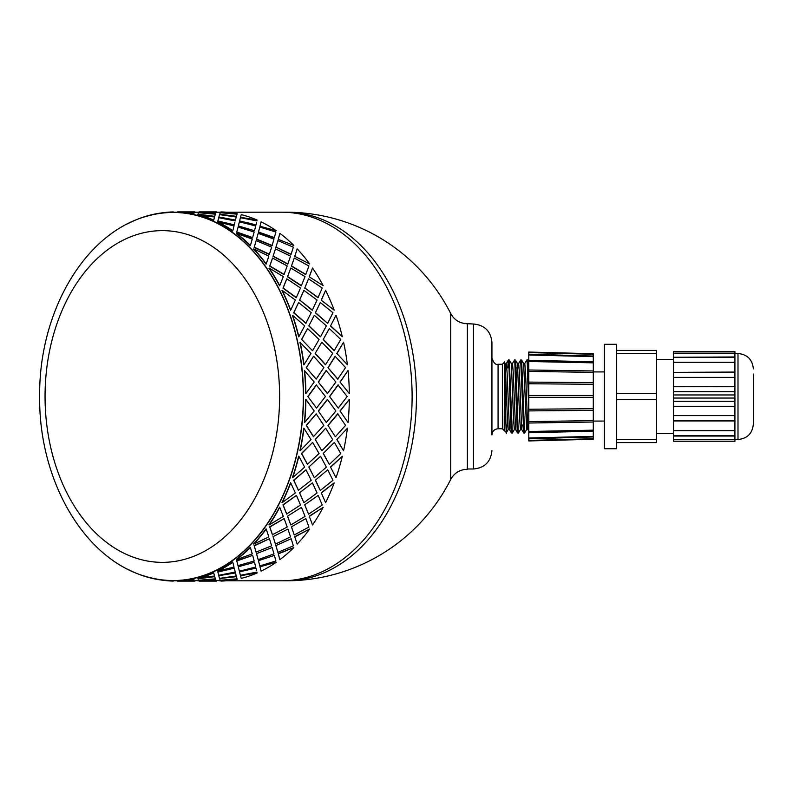 <?xml version="1.0" encoding="UTF-8"?>
<svg xmlns="http://www.w3.org/2000/svg" width="793" height="793" viewBox="0 0 793 793"><rect width="100%" height="100%" fill="white"/><g stroke="black" fill="none" stroke-linecap="round" stroke-linejoin="round"><path stroke-width="1.19" d="M467.364 468.99L473.5 468.99L473.5 324.01L467.364 323.703C459.89 323.485 454.339 320.104 450.721 313.572L450.721 479.428A184.293 184.293 0 0 1 286.134 580.793A184.293 130.32 -90 0 0 416.454 396.5A184.293 130.32 -90 0 0 286.134 212.207L226.332 212.207M467.364 323.703L467.364 469.297C459.89 469.515 454.339 472.896 450.721 479.428M226.332 580.793L281.793 580.793A184.293 130.32 -90 0 0 412.112 396.5A184.293 130.32 -90 0 0 281.793 212.207A184.293 130.32 -90 0 1 412.112 396.5A184.293 130.32 -90 0 1 281.793 580.793L286.134 580.793M127.623 223.834A184.293 130.32 90 0 1 173.191 212.207A184.293 130.32 90 0 1 303.511 396.5A184.293 130.32 90 0 1 173.191 580.793A184.293 130.32 90 0 1 127.623 569.156M151.195 577.889A184.035 130.131 -90 0 0 303.332 396.5A184.035 130.131 -90 0 0 151.195 215.111C85.862 229.851 38.649 311.124 39.65 396.5C38.649 481.876 85.852 563.139 151.195 577.889M330.512 325.973L336.024 315.287L330.512 325.973L342.298 336.708L330.711 325.854M323.197 339.553L329.313 328.54L323.197 339.553L334.17 350.665L340.782 339.454L329.313 328.54M315.118 353.48L321.849 342.219L315.118 353.48L325.467 364.81L332.703 353.4L321.849 342.219M312.66 350.595L319.064 339.454L307.595 328.54L301.687 339.454L312.452 350.665L301.687 339.454M320.58 336.708L326.369 325.854L314.306 315.287L308.794 325.973L320.372 336.807L308.992 325.854M327.747 323.187L332.941 312.69L320.303 302.529L315.366 312.829L327.549 323.306L315.564 312.69M303.957 364.76L310.985 353.4L299.923 342.308A184.293 130.32 -90 0 1 303.739 364.81L303.957 364.76A184.6 130.538 -90 0 0 300.131 342.219M313.612 356.226L306.247 367.674L316.179 379.123L323.841 367.625L313.612 356.226L306.465 367.625M315.327 353.4L325.675 364.76M301.479 339.553L307.595 328.54M323.405 339.454L334.378 350.595M308.794 325.973L314.306 315.287M336.024 315.287A184.6 130.538 90 0 1 342.298 336.708M315.366 312.829L320.303 302.529M173.191 580.793L177.414 580.793A184.293 130.32 -90 0 0 193.73 578.959L194.295 580.535L193.73 578.959M194.285 580.436L198.805 580.793M216.013 580.436L220.523 580.793M177.414 212.227A184.293 130.32 -90 0 1 193.73 214.041L194.295 212.465L173.191 212.207M213.684 220.355L214.526 216.995L197.774 214.943A184.293 130.32 -90 0 1 213.684 220.355L214.526 216.995M232.795 230.723L232.696 231.001A184.293 130.32 -90 0 0 217.579 222.139L217.649 221.852A184.6 130.538 -90 0 1 232.795 230.723L234.004 225.946L217.649 221.852M250.419 245.463L250.301 245.721A184.293 130.32 -90 0 0 236.344 233.628L236.443 233.35A184.6 130.538 -90 0 1 250.419 245.463L252.253 239.099L236.443 233.35M214.526 576.005L197.774 578.057A184.293 130.32 -90 0 0 213.684 572.645L214.526 576.005L213.684 572.645M266.21 263.93L266.051 264.148A184.293 130.32 -90 0 0 253.611 249.121L253.74 248.873A184.6 130.538 -90 0 1 266.21 263.93L268.827 256.129L253.74 248.873M217.649 571.148L217.579 570.861A184.293 130.32 -90 0 0 232.696 561.999L232.795 562.277A184.6 130.538 -90 0 1 217.649 571.148L234.004 567.054L232.795 562.277M279.751 285.658L279.582 285.847A184.293 130.32 -90 0 0 268.946 268.242L269.105 268.034A184.6 130.538 -90 0 1 279.751 285.658L283.309 276.608L269.105 268.034M236.443 559.65L236.344 559.372A184.293 130.32 -90 0 0 250.301 547.279L250.419 547.537A184.6 130.538 -90 0 1 236.443 559.65L252.253 553.901L250.419 547.537M290.724 310.122L290.535 310.261A184.293 130.32 -90 0 0 281.981 290.525L282.159 290.347A184.6 130.538 -90 0 1 290.724 310.122L295.353 300.041L282.159 290.347M253.74 544.127L253.611 543.879A184.293 130.32 -90 0 0 266.051 528.852L266.21 529.07A184.6 130.538 -90 0 1 253.74 544.127L268.827 536.871L266.21 529.07M298.862 336.708L298.654 336.807A184.293 130.32 -90 0 0 292.399 315.416L292.587 315.287A184.6 130.538 -90 0 1 298.862 336.708L304.651 325.854L292.587 315.287M269.105 524.966L268.946 524.758A184.293 130.32 -90 0 0 279.582 507.153L279.751 507.342A184.6 130.538 -90 0 1 269.105 524.966L283.309 516.392L279.751 507.342M282.159 502.653L281.981 502.475A184.293 130.32 -90 0 0 290.535 482.739L290.724 482.878A184.6 130.538 -90 0 1 282.159 502.653L295.353 492.959L290.724 482.878M305.88 393.596L305.672 393.606A184.293 130.32 -90 0 0 304.383 370.529L314.187 382.018L305.88 393.596A184.6 130.538 -90 0 0 304.601 370.49M292.587 477.713L292.399 477.584A184.293 130.32 -90 0 0 298.654 456.193L298.862 456.292A184.6 130.538 -90 0 1 292.587 477.713L304.651 467.146L298.862 456.292M304.601 422.51L304.383 422.471A184.293 130.32 -90 0 0 305.672 399.394L305.88 399.404A184.6 130.538 -90 0 1 304.601 422.51L314.187 410.982L305.88 399.404M300.131 450.781L299.923 450.692A184.293 130.32 -90 0 0 303.739 428.19L303.957 428.24A184.6 130.538 -90 0 1 300.131 450.781L310.985 439.6L303.957 428.24M321.234 300.21L334.17 310.122L321.234 300.21L325.606 290.347L321.413 300.041M304.859 287.988L317.973 297.752L322.236 287.988L308.527 278.829L304.859 287.988L318.162 297.583M304.69 288.176L308.527 278.829M299.695 300.041L312.254 310.261L317.071 300.041L303.878 290.347L299.695 300.041L312.452 310.122M299.516 300.21L303.878 290.347M298.584 302.529L293.648 312.829L305.82 323.306L311.223 312.69L298.584 302.529L293.846 312.69L306.029 323.187M309.211 276.807L323.187 285.658L309.211 276.807L312.541 268.034L309.379 276.608M340.028 382.038L349.326 393.596L340.028 382.038L348.038 370.49A184.6 130.538 90 0 1 349.326 393.596M327.975 367.674L337.679 379.153L345.56 367.625L335.122 356.295L327.975 367.674L337.897 379.123M336.837 353.48L347.393 364.76L336.837 353.48L343.567 342.219A184.6 130.538 90 0 1 347.393 364.76M256.169 240.636L254.137 247.396L269.293 254.494L271.642 247.148L256.169 240.636L254.266 247.148L269.432 254.256M256.486 239.357L272.019 245.721L273.981 239.099L258.171 233.35L256.486 239.357L258.171 233.35M258.419 232.29L274.279 237.87L275.895 232.012L259.787 227.076L258.419 232.29L259.787 227.076M259.985 226.233L276.232 230.723L259.985 226.233L261.016 222.139M260.074 225.946L260.927 222.516M238.069 227.076L236.701 232.29L252.561 237.87L254.176 232.012L238.069 227.076L236.8 232.012L252.67 237.603M239.367 221.852L238.267 226.233L254.513 230.723L255.723 225.946L239.367 221.852L239.199 222.516M238.267 226.233L239.298 222.139M256.972 220.93L240.408 217.698L239.595 220.93L255.921 225.143L256.575 222.516M240.537 217.292L257.19 220.058L240.537 217.292M224.716 579.97L220.345 580.228M202.988 579.97L215.448 578.959L216.013 580.535L215.478 579.267L198.627 580.228M219.641 578.523L236.373 576.362L237.057 578.831L236.423 576.66L219.641 578.523M240.537 575.708L257.19 572.942L240.537 575.708M197.963 578.831L214.655 576.362L215.329 578.831L214.705 576.66L197.963 578.831L198.508 580.288L215.329 578.831M218.818 575.708L235.402 572.645L236.245 576.005L235.471 572.942L218.818 575.708M239.526 571.773L256 568.145L239.526 571.773M256.575 570.484L256 568.145M259.985 566.767L276.232 562.277L259.985 566.767L261.016 570.861M260.074 567.054L260.927 570.484M296.443 495.417L282.962 504.824L286.64 513.973L300.517 505.012L296.443 495.417L283.141 505.012L286.808 514.171M299.516 492.79L303.878 502.653L317.071 492.959L312.452 482.878L299.516 492.79L312.452 482.878M315.366 480.171L320.303 490.471L332.941 480.31L327.747 469.813L315.366 480.171L327.747 469.813M330.512 467.027L336.024 477.713L330.512 467.027L342.298 456.292L330.711 467.146M306.029 469.813L293.648 480.171L298.396 490.312L311.223 480.31L306.029 469.813L293.846 480.31L298.584 490.471M308.794 467.027L314.306 477.713L326.369 467.146L320.58 456.292L308.794 467.027L320.58 456.292M323.197 453.447L329.313 464.46L340.782 453.546L334.378 442.405L323.197 453.447L334.378 442.405M315.327 439.6L321.849 450.781L332.703 439.6L325.675 428.24L315.327 439.6L321.849 450.781M315.118 439.52L325.675 428.24M312.66 442.405L301.479 453.447L307.387 464.341L319.064 453.546L312.66 442.405L301.687 453.546L307.595 464.46M316.179 413.877L306.247 425.326L313.404 436.705L323.841 425.375L316.179 413.877L306.465 425.375L313.612 436.774M321.234 492.79L325.606 502.653L321.234 492.79L334.17 482.878L321.413 492.959M304.69 504.824L308.527 514.171L322.236 505.012L318.162 495.417L304.69 504.824L318.162 495.417M287.492 516.193L290.823 524.966L305.037 516.392L301.469 507.342L287.492 516.193L301.469 507.342M284.142 518.582L269.689 526.82L272.405 534.74L287.215 527.038L284.142 518.582L269.838 527.038L272.554 534.978M309.211 516.193L312.541 524.966L309.211 516.193L323.187 507.342L309.379 516.392M291.408 526.82L294.272 534.978L308.933 527.038L305.86 518.582L291.408 526.82L305.86 518.582M273.03 536.643L275.458 544.127L290.545 536.871L287.928 529.07L273.03 536.643L287.928 529.07M269.432 538.744L254.137 545.604L256.05 552.106L271.642 545.852L269.432 538.744L254.266 545.852L256.169 552.364M294.748 536.643L297.177 544.127L294.748 536.643L309.647 529.07L294.897 536.871M275.855 545.604L277.887 552.364L293.36 545.852L291.15 538.744L275.855 545.604L291.15 538.744M256.486 553.643L258.171 559.65L273.981 553.901L272.148 547.537L256.486 553.643L272.148 547.537M252.67 555.397L236.701 560.71L237.979 565.637L254.176 560.988L252.67 555.397L236.8 560.988L238.069 565.924M278.204 553.643L279.889 559.65L278.204 553.643L293.866 547.537L278.323 553.901M258.419 560.71L259.787 565.924L275.895 560.988L274.388 555.397L258.419 560.71L274.388 555.397M238.346 567.054L239.367 571.148L255.723 567.054L254.513 562.277L238.267 566.767L239.298 570.861M239.367 571.148L239.199 570.484M238.267 566.767L254.513 562.277M217.877 572.07L234.282 568.145L217.877 572.07L218.69 575.302L235.253 572.07L234.857 570.484M194.285 212.564L194.909 211.9L194.404 212.564M216.013 212.564L216.638 211.9L216.132 212.564M202.988 213.03L215.448 214.041L216.013 212.465L199.132 211.919L198.627 212.772M197.963 214.169L214.655 216.638L215.329 214.169L198.508 212.712L197.963 214.169L214.705 216.34L215.329 214.169M224.716 213.03L220.345 212.772M219.641 214.477L236.373 216.638L237.057 214.169L220.226 212.712L219.641 214.477M218.818 217.292L235.402 220.355L236.245 216.995L219.532 214.645L218.818 217.292M235.253 220.93L218.69 217.698L217.877 220.93L234.203 225.143L234.857 222.516M278.204 239.357L293.866 245.463L278.204 239.357L279.889 233.35L278.323 239.099M273.03 256.357L287.78 264.148L290.545 256.129L275.458 248.873L273.03 256.357L275.458 248.873M275.984 247.148L291.011 254.494L293.36 247.148L277.887 240.636L275.984 247.148L291.15 254.256M275.855 247.396L277.887 240.636M272.554 258.022L269.689 266.18L283.973 274.626L287.215 265.962L272.554 258.022L269.838 265.962L284.142 274.418M294.748 256.357L309.647 263.93L294.748 256.357L297.177 248.873L294.897 256.129M291.408 266.18L305.701 274.626L308.933 265.962L294.272 258.022L291.408 266.18L294.272 258.022M287.492 276.807L301.3 285.847L305.037 276.608L290.823 268.034L287.492 276.807L290.823 268.034M286.808 278.829L282.962 288.176L296.255 297.752L300.517 287.988L286.808 278.829L283.141 287.988L296.443 297.583M318.31 382.038L327.39 393.606L335.905 382.018L326.101 370.529L318.31 382.038L327.608 393.596M329.571 396.5L338.224 408.088L347.165 396.5L338.006 384.932L329.571 396.5L338.224 408.088M340.028 410.962L348.038 422.51L340.028 410.962L349.326 399.404A184.6 130.538 90 0 1 348.038 422.51M336.837 439.52L343.567 450.781A184.6 130.538 90 0 0 347.393 428.24L336.837 439.52L347.393 428.24M307.853 396.5L316.506 408.088L325.447 396.5L316.288 384.932L307.853 396.5L316.506 408.088M318.31 410.962L326.32 422.51L335.905 410.982L327.39 399.394L318.31 410.962L326.32 422.51M327.975 425.326L335.34 436.774L345.56 425.375L337.679 413.847L327.975 425.326L335.34 436.774M306.247 367.674L316.179 379.123M337.897 413.877L328.183 425.375M327.608 399.404L318.528 410.982M316.506 384.912L308.071 396.5M325.606 290.347A184.6 130.538 90 0 1 334.17 310.122M338.224 384.912L329.789 396.5M326.32 370.49L318.528 382.018M287.661 276.608L301.469 285.658M291.556 265.962L305.86 274.418M312.541 268.034A184.6 130.538 90 0 1 323.187 285.658M335.34 356.226L328.183 367.625M297.177 248.873A184.6 130.538 90 0 1 309.647 263.93M273.169 256.129L287.928 263.93M256.605 239.099L272.148 245.463M258.518 232.012L274.388 237.603M238.346 225.946L254.513 230.723M279.889 233.35A184.6 130.538 90 0 1 293.866 245.463M239.595 220.93L256 224.855M261.085 221.852A184.6 130.538 90 0 1 276.232 230.723M257.19 220.058A184.6 130.538 90 0 0 241.25 214.645L240.586 216.995M235.402 220.355L236.245 216.995M236.373 216.638L237.057 214.169M217.877 220.93L234.282 224.855M218.868 216.995L235.471 220.058M219.681 214.169L236.423 216.34M237.196 213.733A184.6 130.538 90 0 0 220.851 211.919L220.355 212.465M215.448 214.041L216.013 212.465M213.743 220.058A184.6 130.538 -90 0 0 197.804 214.645M198.637 212.465L215.478 213.733M216.142 212.256L199.261 212.207M195.038 212.227L195.534 212.465M193.73 214.041L194.295 212.465M193.76 213.733A184.6 130.538 -90 0 0 177.414 211.919M177.533 211.919L194.424 212.256M173.32 212.227L173.816 212.465M173.32 211.919A184.6 130.538 -90 0 0 161.237 212.98M216.638 581.1L199.261 581.1L216.638 580.793M195.534 580.535L194.909 581.081M177.533 581.081L194.909 580.793M198.637 580.535L199.132 581.081L216.013 580.535M219.681 578.831L220.226 580.288L237.057 578.831M161.237 580.02A184.6 130.538 -90 0 0 173.32 581.081L173.32 580.773M173.816 580.535L173.32 581.081M194.909 581.1L177.533 581.1M218.868 576.005L219.532 578.355L236.245 576.005M239.595 572.07L240.408 575.302L256.972 572.07M177.414 580.773L194.295 580.535M177.414 581.081A184.6 130.538 -90 0 0 193.76 579.267M220.355 580.535L220.851 581.081A184.6 130.538 90 0 0 237.196 579.267M240.586 576.005L241.25 578.355A184.6 130.538 90 0 0 257.19 572.942M197.804 578.355A184.6 130.538 -90 0 0 213.743 572.942M235.253 572.07L234.282 568.145M258.518 560.988L259.787 565.924M256.605 553.901L258.171 559.65M275.984 545.852L277.887 552.364M273.169 536.871L275.458 544.127M291.556 527.038L294.272 534.978M276.232 562.277A184.6 130.538 90 0 1 261.085 571.148M293.866 547.537A184.6 130.538 90 0 1 279.889 559.65M287.661 516.392L290.823 524.966M309.647 529.07A184.6 130.538 90 0 1 297.177 544.127M304.859 505.012L308.527 514.171M323.187 507.342A184.6 130.538 90 0 1 312.541 524.966M299.695 492.959L303.878 502.653M315.564 480.31L320.303 490.471M308.992 467.146L314.306 477.713M323.405 453.546L329.313 464.46M349.326 399.404L340.247 410.982M337.045 439.6L343.567 450.781M342.298 456.292A184.6 130.538 90 0 1 336.024 477.713M334.17 482.878A184.6 130.538 90 0 1 325.606 502.653M348.038 370.49L340.247 382.018M343.567 342.219L337.045 353.4M523.747 433.008L524.619 433.008L521.616 360.081L520.674 359.992L523.747 432.998L521.665 429.449L519.405 372.879L518.652 363.511L517.462 363.511M524.738 363.551L526.82 359.992L527.325 364.78L528.792 412.31M528.792 380.69L527.692 360.002M526.701 429.449L524.619 433.008M512.456 363.551L514.488 360.042L514.776 361.142L517.195 429.806L517.561 432.968L518.483 433.008M518.592 363.551L520.674 359.992M520.555 429.449L518.483 432.998L518.216 431.709L515.787 362.738L515.45 360.032L514.528 359.992M507.728 367.932L508.343 360.032L508.987 366.634L510.92 427.526L511.406 432.938L512.328 433.008L509.265 360.002M514.419 429.449L512.337 433.008M509.403 429.489L508.224 429.489L507.47 420.121L505.2 363.551L504.437 362.232L504.219 430.599L506.39 432.71L506.628 425.068M509.433 429.489L507.114 372.879L506.36 363.511L505.181 363.511M515.549 429.489L514.37 429.489L513.606 420.131L511.346 363.551L509.314 360.042M515.579 429.489L513.259 372.879L512.506 363.511L511.316 363.511M521.695 429.489L520.505 429.489L519.752 420.121L517.433 363.511M522.23 425.068L521.665 429.449M528.792 431.144L527.811 429.449L526.651 429.489L523.628 363.551L521.596 360.032M527.811 429.449L525.551 372.869L524.788 363.511L523.608 363.511M504.219 363.918C505.052 345.778 505.855 456.153 506.628 429.459L506.856 425.068M508.828 363.6L508.61 367.932M505.954 425.068L507.708 425.068M521.209 425.068L523.093 425.068M527.355 425.068L528.792 425.068M502.375 364.245L498.073 364.245L498.073 428.755L502.375 428.755L502.375 364.245L504.219 362.401M498.073 428.755C494.346 429.112 492.294 431.164 491.938 434.891L491.938 342.437C490.837 331.246 484.701 325.1 473.5 324.01M734.923 441.225L734.923 439.699L673.485 439.699L673.485 441.225L734.923 441.225L673.485 441.225M673.485 439.699L673.485 436.031L734.923 436.031L734.923 439.699M734.923 353.182L734.923 351.656L673.485 351.656L673.485 353.182L734.923 353.182L734.923 391.732L673.485 391.732L673.485 398.036L734.923 398.036L734.923 436.031M734.923 398.036L734.923 394.964L673.485 394.964M734.923 391.732L734.923 394.964M656.574 442.573L616.637 442.573L656.574 442.573L656.574 439.5L616.637 439.5M616.637 353.5L656.574 353.5L656.574 350.427L616.637 350.427M656.574 353.5L656.574 393.427L616.637 393.427M616.637 399.573L656.574 399.573L656.574 393.427M656.574 399.573L656.574 439.5M616.637 350.942L616.637 448.719L604.355 448.719L604.355 344.281L616.637 344.281L616.637 350.942M734.923 430.708L673.485 430.708L673.485 435.724L734.923 435.724M673.485 430.708L673.485 420.934L734.923 420.934M734.923 415.621L673.485 415.621L673.485 420.627L734.923 420.627M673.485 415.621L673.485 406.581L734.923 406.581M734.923 401.268L673.485 401.268L673.485 406.274L734.923 406.274M673.485 401.268L673.485 398.036M673.485 391.732L673.485 386.726L734.923 386.726M673.485 386.726L734.923 386.419M673.485 386.419L673.485 377.379L734.923 377.379M673.485 377.379L673.485 372.373L734.923 372.373M673.485 372.373L734.923 372.066M673.485 372.066L673.485 362.292L734.923 362.292M673.485 362.292L673.485 357.276L734.923 357.276M673.485 357.276L734.923 356.969M673.485 353.182L673.485 356.969M673.485 351.656L734.923 351.656M593.293 421.073L604.355 421.073M734.923 439.5L737.996 439.5C747.323 438.588 752.438 433.474 753.35 424.146L753.35 374.078M656.574 433.355L673.485 433.355M528.802 360.349L593.303 361.717L528.792 360.458L528.792 361.489L528.792 352.052L528.792 352.588L593.293 354.273L593.293 353.737L593.293 356.612L528.792 355.006L528.792 354.461M593.293 356.067L528.802 354.184M528.792 395.628L593.293 395.628L593.293 430.153L528.792 431.511L528.792 361.489L593.293 362.847L593.293 356.612M528.802 432.651L593.303 431.283L593.293 436.388L528.792 437.994L528.792 432.542L593.293 431.283L593.293 430.153M593.293 436.388L593.293 439.263L593.293 438.727L528.792 440.412L528.792 440.948L528.792 438.539M528.792 371.392L593.293 372.383L593.293 370.965L528.792 369.984L593.303 370.965L593.293 362.847M593.293 372.383L593.293 382.623L528.792 382.097M593.293 382.623L593.293 384.278L528.792 383.762M593.293 395.628L593.293 384.278M528.792 397.372L593.293 397.372M528.802 438.816L593.293 436.933M593.293 408.722L528.792 409.238M528.792 410.903L593.293 410.377M593.293 420.617L528.792 421.608M528.792 423.016L593.293 422.025L528.792 423.026M45.052 396.5A165.866 117.285 -90 0 0 220.979 540.142A165.866 117.285 -90 0 0 220.979 252.858A165.866 117.285 -90 0 0 45.052 396.5M737.996 439.5L737.996 353.5C747.323 354.412 752.438 359.526 753.35 368.854M450.721 313.562A184.293 184.293 0 0 0 286.134 212.207M220.523 212.207L216.638 212.207M198.805 212.207L194.909 212.207M199.261 211.9L216.638 211.9M177.533 211.9L194.909 211.9M527.692 359.992L526.83 359.992M508.343 360.032L506.311 363.551M511.416 432.968L509.384 429.449M517.561 432.968L515.529 429.449M508.273 429.449L506.38 432.72M517.482 363.551L515.45 360.032M528.792 361.856L527.741 360.042M517.948 367.932L516.065 367.932M509.265 359.992L508.392 359.992M502.375 428.755L504.219 430.599M498.073 364.245C495.675 365.077 493.633 363.025 491.938 358.109M473.5 468.99C484.701 467.9 490.837 461.754 491.938 450.563M604.355 371.927L593.293 371.927M737.996 353.5L734.923 353.5M673.485 359.645L656.574 359.645M593.313 439.263L528.802 440.948M593.313 353.737L528.802 352.052"/></g></svg>
